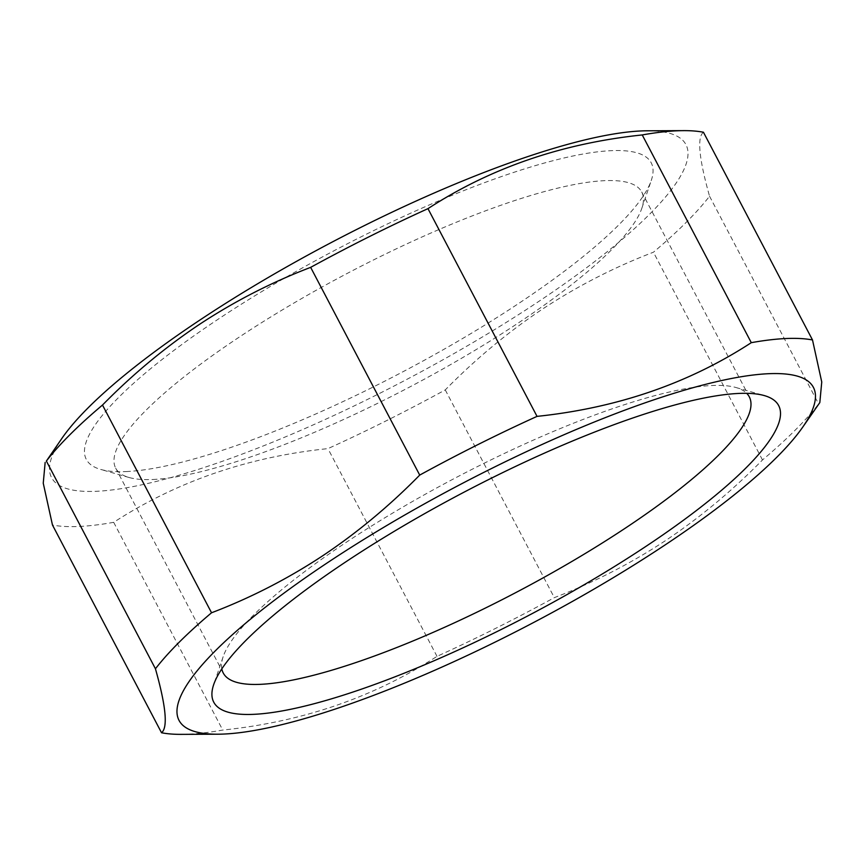 <?xml version="1.0" encoding="UTF-8"?>
<svg xmlns="http://www.w3.org/2000/svg" width="865" height="865" viewBox="0 0 865 865"><rect width="100%" height="100%" fill="white"/><g stroke="black" fill="none" stroke-linecap="round" stroke-linejoin="round"><path stroke-width="0.65" stroke-dasharray="4.33 3.24" d="M152.835 479.491A297.063 64.799 152.3 0 0 436.133 372.729A297.063 64.799 152.3 0 0 641.819 208.314A297.063 64.799 152.3 0 0 641.733 191.998A297.063 64.799 152.3 0 0 604.603 180.666A297.063 64.799 152.3 0 0 292.597 303.82A297.063 64.799 152.3 0 0 115.694 468.17A297.063 64.799 152.3 0 0 129.09 477.502A297.063 64.799 152.3 0 0 152.835 479.491M221.818 668.883A297.063 64.799 -27.7 0 1 223.159 656.686A297.063 64.799 -27.7 0 1 348.195 541.014A297.063 64.799 -27.7 0 1 712.144 385.509A297.063 64.799 -27.7 0 1 735.888 387.498A297.063 64.799 -27.7 0 1 746.69 393.315M126.182 471.566A319.012 69.589 152.3 0 0 430.413 356.91A319.012 69.589 152.3 0 0 651.302 180.353A319.012 69.589 152.3 0 0 611.339 150.661A319.012 69.589 152.3 0 0 246.622 300.879A319.012 69.589 152.3 0 0 100.686 469.425A319.012 69.589 152.3 0 0 126.182 471.566M181.358 734.363A393.348 85.808 152.3 0 0 187.921 734.201A393.348 85.808 152.3 0 0 222.738 730.06C302.35 721.864 373.777 697.287 437.009 656.351A393.348 85.808 152.3 0 0 554.324 597.639C593.076 582.826 629.915 563.969 664.839 541.058C699.59 517.919 732.136 490.877 762.487 459.953A393.348 85.808 152.3 0 0 818.604 403.944L819.825 402.571M62.258 437.863A358.229 78.142 152.3 0 0 174.838 476.485A358.229 78.142 152.3 0 0 535.251 303.766A358.229 78.142 152.3 0 0 647.128 130.799M703.44 132.237C696.93 137.211 698.963 158.533 709.538 196.214A393.348 85.808 -27.7 0 1 653.432 252.223C614.669 267.036 577.831 285.893 542.906 308.805C508.166 331.944 475.62 358.986 445.259 389.91A393.348 85.808 -27.7 0 1 327.943 448.621C248.331 456.817 176.914 481.383 113.683 522.33A393.348 85.808 -27.7 0 1 78.856 526.471A393.348 85.808 -27.7 0 1 52.473 525.033M113.683 522.33L222.738 730.06M709.538 196.214L818.604 403.944M762.487 459.953L653.432 252.223M445.259 389.91L554.324 597.639M437.009 656.351L327.943 448.621M749.285 396.83L641.733 191.998M223.159 656.686L213.677 684.648M641.819 208.314L651.302 180.353M223.246 673.002L115.694 468.17M735.888 387.498L764.292 395.575M129.09 477.502L100.686 469.425"/><path stroke-width="1.3" d="M746.69 393.315A297.063 64.799 -27.7 0 1 749.285 396.83A297.063 64.799 -27.7 0 1 624.325 528.818A297.063 64.799 -27.7 0 1 260.376 684.334A297.063 64.799 -27.7 0 1 223.246 673.002A297.063 64.799 -27.7 0 1 221.818 668.883M644.479 547.34A319.012 69.589 -27.7 0 1 343.567 695.103A319.012 69.589 -27.7 0 1 213.677 684.648A319.012 69.589 -27.7 0 1 347.957 560.434A319.012 69.589 -27.7 0 1 764.292 395.575A319.012 69.589 -27.7 0 1 644.479 547.34M662.709 546.529A358.229 78.142 152.3 0 0 802.72 427.137A358.229 78.142 152.3 0 0 690.14 388.515A358.229 78.142 152.3 0 0 329.727 561.234A358.229 78.142 152.3 0 0 217.85 734.201A358.229 78.142 152.3 0 0 662.709 546.529M802.72 427.137L819.825 402.571L821.75 381.973L812.505 339.967A393.348 85.808 152.3 0 0 751.296 342.67C688.756 383.379 617.329 407.945 537.035 416.379A393.348 85.808 152.3 0 0 419.72 475.09C389.401 505.96 356.845 533.002 322.072 556.195C287.202 579.096 250.363 597.964 211.547 612.777A393.348 85.808 152.3 0 0 155.44 668.786C165.994 706.262 168.026 727.584 161.539 732.763A393.348 85.808 152.3 0 0 181.358 734.363L217.85 734.201M683.62 130.637L647.128 130.799A358.229 78.142 152.3 0 0 202.269 318.471A358.229 78.142 152.3 0 0 62.258 437.863L46.375 461.056A393.348 85.808 -27.7 0 1 102.492 405.047C132.81 374.177 165.356 347.135 200.129 323.943C235.01 301.042 271.848 282.185 310.654 267.361A393.348 85.808 -27.7 0 1 427.97 208.649C490.52 167.951 561.936 143.374 642.241 134.94A393.348 85.808 -27.7 0 1 683.62 130.637A393.348 85.808 -27.7 0 1 703.44 132.237L812.505 339.967M161.539 732.763L52.473 525.033L43.25 483.211L45.153 462.429M46.375 461.056L155.44 668.786M211.547 612.777L102.492 405.047M310.654 267.361L419.72 475.09M537.035 416.379L427.97 208.649M642.241 134.94L751.296 342.67"/></g></svg>
